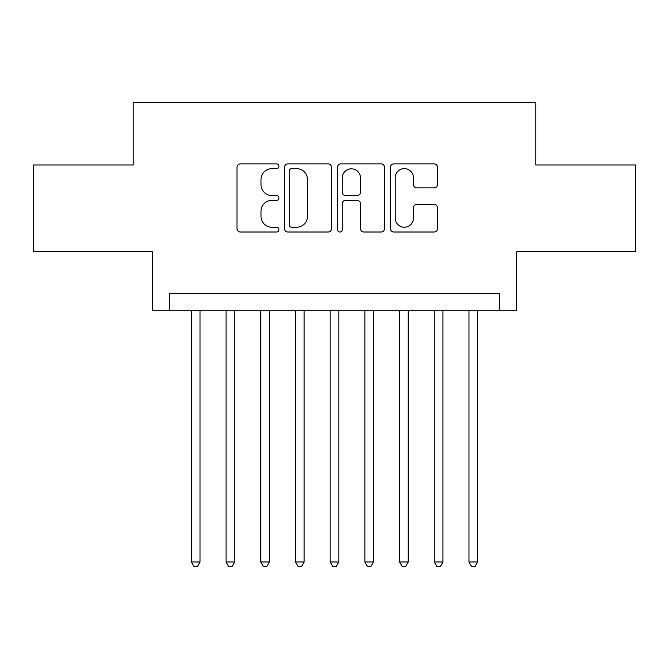 <?xml version="1.0" encoding="UTF-8"?>
<svg xmlns="http://www.w3.org/2000/svg" width="669" height="669" viewBox="0 0 669 669"><rect width="100%" height="100%" fill="white"/><g stroke="black" fill="none" stroke-linecap="round" stroke-linejoin="round"><path stroke-width="1" d="M278.973 166.263A2.383 2.383 0 0 0 276.59 163.88L240.397 163.88A3.404 3.404 0 0 0 236.993 167.283L236.993 228.597A3.404 3.404 0 0 0 240.397 232.009L276.59 232.009A2.383 2.383 0 0 0 278.973 229.626A2.383 2.383 0 0 0 276.59 227.234L271.907 227.234A10.896 10.896 0 0 1 261.01 216.338L261.01 211.228A10.896 10.896 0 0 1 271.907 200.324L276.59 200.324A2.383 2.383 0 0 0 278.973 197.94A2.383 2.383 0 0 0 276.59 195.557L271.907 195.557A10.896 10.896 0 0 1 261.01 184.661L261.01 179.551A10.896 10.896 0 0 1 271.907 168.647L276.59 168.647A2.383 2.383 0 0 0 278.973 166.263M434.047 187.897A3.404 3.404 0 0 0 437.459 184.485L437.459 167.283A3.404 3.404 0 0 0 434.047 163.88L393.857 163.88A3.404 3.404 0 0 0 390.445 167.283L390.445 228.597A3.404 3.404 0 0 0 393.857 232.009L434.047 232.009A3.404 3.404 0 0 0 437.459 228.597L437.459 207.825A3.404 3.404 0 0 0 434.047 204.413L416.846 204.413A3.404 3.404 0 0 0 413.442 207.825L413.442 218.127A9.115 9.115 0 0 1 404.327 227.234A9.115 9.115 0 0 1 395.22 218.127L395.22 177.762A9.115 9.115 0 0 1 404.327 168.647A9.115 9.115 0 0 1 413.442 177.762L413.442 184.485A3.404 3.404 0 0 0 416.846 187.897L434.047 187.897M499.342 310.725L516.694 310.725L516.694 251.736L635.55 251.736L635.55 164.975L535.777 164.975L535.777 102.508L133.223 102.508L133.223 164.975L33.45 164.975L33.45 251.736L152.306 251.736L152.306 310.725L499.342 310.725L499.342 293.373L169.658 293.373L169.658 310.725M331.523 167.283A3.404 3.404 0 0 0 328.111 163.88L287.921 163.88A3.404 3.404 0 0 0 284.509 167.283L284.509 228.597A3.404 3.404 0 0 0 287.921 232.009L328.111 232.009A3.404 3.404 0 0 0 331.523 228.597L331.523 167.283M340.889 163.88L381.079 163.88A3.404 3.404 0 0 1 384.491 167.283L384.491 228.597A3.404 3.404 0 0 1 381.079 232.009L363.877 232.009A3.404 3.404 0 0 1 360.474 228.597L360.474 203.736A3.404 3.404 0 0 0 357.07 200.324L345.656 200.324A3.404 3.404 0 0 0 342.252 203.736L342.252 229.626A2.383 2.383 0 0 1 339.869 232.009A2.383 2.383 0 0 1 337.477 229.626L337.477 167.283A3.404 3.404 0 0 1 340.889 163.88M291.667 168.647A2.383 2.383 0 0 0 289.284 171.03L289.284 224.851A2.383 2.383 0 0 0 291.667 227.234L296.601 227.234A10.896 10.896 0 0 0 307.506 216.338L307.506 179.551A10.896 10.896 0 0 0 296.601 168.647L291.667 168.647M360.474 177.929A9.115 9.115 0 0 0 351.359 168.822A9.115 9.115 0 0 0 342.252 177.929L342.252 192.154A3.404 3.404 0 0 0 345.656 195.557L357.07 195.557A3.404 3.404 0 0 0 360.474 192.154L360.474 177.929M191.351 310.725L191.351 561.977L200.023 561.977L200.023 310.725M200.023 561.977L197.422 566.492L193.951 566.492L191.351 561.977M226.055 310.725L226.055 561.977L234.727 561.977L234.727 310.725M234.727 561.977L232.126 566.492L228.656 566.492L226.055 561.977M260.759 310.725L260.759 561.977L269.431 561.977L269.431 310.725M269.431 561.977L266.831 566.492L263.36 566.492L260.759 561.977M295.455 310.725L295.455 561.977L304.136 561.977L304.136 310.725M304.136 561.977L301.535 566.492L298.065 566.492L295.455 561.977M330.16 310.725L330.16 561.977L338.84 561.977L338.84 310.725M338.84 561.977L336.231 566.492L332.769 566.492L330.16 561.977M364.864 310.725L364.864 561.977L373.545 561.977L373.545 310.725M373.545 561.977L370.935 566.492L367.465 566.492L364.864 561.977M399.569 310.725L399.569 561.977L408.241 561.977L408.241 310.725M408.241 561.977L405.64 566.492L402.169 566.492L399.569 561.977M434.273 310.725L434.273 561.977L442.945 561.977L442.945 310.725M442.945 561.977L440.344 566.492L436.874 566.492L434.273 561.977M468.977 310.725L468.977 561.977L477.649 561.977L477.649 310.725M477.649 561.977L475.049 566.492L471.578 566.492L468.977 561.977"/></g></svg>
